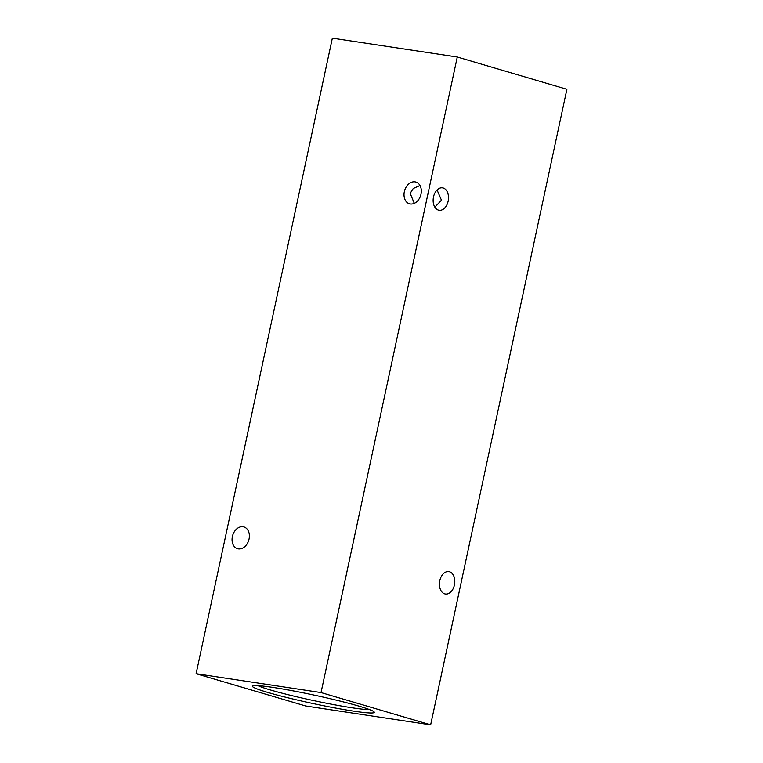 <?xml version="1.0" encoding="UTF-8"?>
<svg xmlns="http://www.w3.org/2000/svg" width="763" height="763" viewBox="0 0 763 763"><rect width="100%" height="100%" fill="white"/><g stroke="black" fill="none" stroke-linecap="round" stroke-linejoin="round"><path stroke-width="1.14" d="M414.29 203.359L410.189 193.373L413.26 188.471L419.993 185.523M448.129 201.203A11.331 7.582 98.6 0 0 442.511 187.841A11.331 7.582 98.6 0 0 433.508 196.892A11.331 7.582 98.6 0 0 439.126 210.254A11.331 7.582 98.6 0 0 448.129 201.203M434.853 207.154L441.462 200.192L437.065 189.958M454.424 584.963A11.331 7.582 98.6 0 0 448.806 571.601A11.331 7.582 98.6 0 0 439.803 580.662A11.331 7.582 98.6 0 0 445.42 594.015A11.331 7.582 98.6 0 0 454.424 584.963M404.342 191.656A11.331 8.383 106.4 0 1 415.873 182.042A11.331 8.383 106.4 0 1 421.004 194.164A11.331 8.383 106.4 0 1 409.473 203.778A11.331 8.383 106.4 0 1 404.342 191.656M232.381 536.561A11.331 8.383 106.4 0 1 243.912 526.947A11.331 8.383 106.4 0 1 249.043 539.069A11.331 8.383 106.4 0 1 237.512 548.683A11.331 8.383 106.4 0 1 232.381 536.561M359.173 706.195A62.308 4.235 -167.9 0 0 294.28 691.097A62.308 4.235 -167.9 0 0 252.648 685.975A62.308 4.235 -167.9 0 0 267.575 692.375A62.308 4.235 -167.9 0 0 336.369 708.207A62.308 4.235 -167.9 0 0 374.213 712.032A62.308 4.235 -167.9 0 0 359.173 706.195M257.894 685.66A59.476 4.044 -167.9 0 0 270.245 689.924A59.476 4.044 -167.9 0 0 326.154 703.171A59.476 4.044 -167.9 0 0 369.569 709.6M430.647 724.85L321.032 692.575L196.101 673.719L305.715 705.994L430.647 724.85L566.899 89.281L457.285 57.006L321.032 692.575M457.285 57.006L332.353 38.15L196.101 673.719"/></g></svg>
